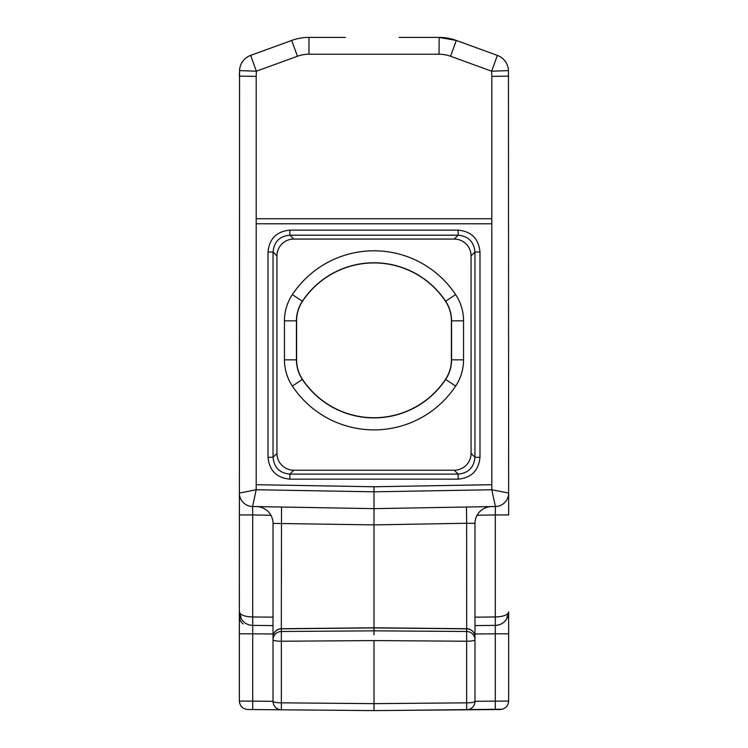 <?xml version="1.0" encoding="UTF-8"?>
<svg xmlns="http://www.w3.org/2000/svg" width="748" height="748" viewBox="0 0 748 748"><rect width="100%" height="100%" fill="white"/><g stroke="black" fill="none" stroke-linecap="round" stroke-linejoin="round"><path stroke-width="1.12" d="M502.404 709.216L399.17 710.385L500.3 709.497L495.298 709.543L495.298 701.128L508.64 701.082L508.369 703.185M239.36 633.808L252.702 633.808L252.702 625.393L273.02 625.571L252.702 625.393L273.02 625.571L252.702 625.393L252.702 616.978C244.605 616.651 240.155 614.968 239.36 611.929L239.36 701.082C239.884 706.121 242.661 708.926 247.7 709.497L281.36 709.796A8.415 8.415 0 0 1 273.02 701.381A8.415 1.459 0 0 0 281.36 702.84L281.36 641.242A8.415 1.459 180 0 1 273.02 639.774L273.02 701.381M454.242 470.221A16.849 16.83 45 0 0 471.062 453.41L474.952 457.29L474.952 252.001L471.062 255.881A16.849 16.83 -45 0 0 454.242 239.07L293.758 239.07A16.849 16.83 45 0 0 276.938 255.881L276.938 453.41A16.849 16.83 -45 0 0 293.758 470.221L454.242 470.221L458.131 474.11C468.351 473.11 473.961 467.509 474.952 457.29L479.992 457.29L479.992 252.001C478.692 238.715 471.408 231.431 458.131 230.132L289.869 230.132L289.869 235.181C279.649 236.181 274.039 241.782 273.048 252.001L273.048 457.29L268.008 457.29C269.308 470.576 276.592 477.86 289.869 479.159L289.869 474.11L458.131 474.11L458.131 479.159C471.408 477.86 478.701 470.567 479.992 457.29M474.98 701.381L474.98 639.774A8.415 1.459 180 0 1 466.64 641.242L466.64 702.84A8.415 1.459 0 0 0 474.98 701.381A8.415 8.415 0 0 1 466.64 709.796L495.298 709.543M344.725 37.4L308.961 37.4A50.49 50.49 0 0 0 291.692 40.448L250.617 55.399A16.83 16.83 0 0 0 239.547 70.621L239.36 611.929L241.482 619.185C244.185 623.14 247.925 625.206 252.702 625.393A13.464 13.464 0 0 1 239.36 611.929L239.36 618.474M273.02 637.137L273.02 639.774A8.415 8.284 0 0 1 281.36 631.49L281.341 628.844A8.415 8.284 180 0 0 273.02 637.137A8.415 8.415 0 0 1 281.323 628.722L281.51 507.022L256.48 506.592L374 508.64L495.41 506.518L495.298 514.942L508.64 514.942L508.453 70.621L491.632 71.21L491.81 76.399L508.64 76.109L491.81 76.399L491.81 218.734L256.19 218.734L256.19 76.399L239.36 76.109L239.547 70.621L239.36 76.109L256.19 76.399L256.368 71.21L297.452 56.259A33.66 33.66 0 0 1 308.961 54.23L308.961 37.4L307.615 37.419L308.961 37.4M374 634.734L374 524.881L273.02 523.413A16.83 16.83 0 0 0 256.48 506.592A16.83 16.83 0 0 1 273.02 523.413L273.02 668.749M239.36 514.942L252.702 514.942L252.59 506.518L256.19 489.753L256.19 484.704L374 486.761L374 491.81L374 486.761L491.81 484.704L491.81 489.753L495.41 506.518A13.464 13.464 0 0 0 508.64 493.063L491.81 489.753L374 491.81L256.19 489.753L239.36 493.063A13.464 13.464 0 0 0 252.59 506.518L374 508.64L374 491.81L374 524.881L466.64 523.263L466.49 507.022M479.992 252.001L474.952 252.001C473.952 241.782 468.351 236.172 458.131 235.181L458.131 230.132M276.938 453.41L273.048 457.29C274.049 467.509 279.649 473.119 289.869 474.11L293.758 470.221M451.399 359.835L451.399 320.845A35.324 35.324 180 0 0 445.518 301.313A85.814 85.814 180 0 0 302.482 301.313A35.324 35.324 180 0 0 296.601 320.845L296.601 359.835A35.324 35.324 180 0 0 302.491 379.358A85.824 85.814 180 0 0 445.509 379.358A35.324 35.324 180 0 0 451.399 359.835L451.568 359.835A35.493 35.493 0 0 1 445.649 379.451A85.983 85.983 0 0 1 302.351 379.451A35.493 35.493 0 0 1 296.432 359.835L296.432 320.845A35.493 35.493 0 0 1 302.351 301.229A85.983 85.983 0 0 1 445.649 301.229A35.493 35.493 0 0 1 451.568 320.845L451.568 359.835L463.554 359.835L463.554 320.845A47.479 47.479 0 0 0 455.635 294.6A97.969 97.969 0 0 0 292.365 294.6A47.479 47.479 0 0 0 284.446 320.845L284.446 359.835A47.479 47.479 0 0 0 292.365 386.08A97.969 97.969 0 0 0 455.635 386.08A47.479 47.479 0 0 0 463.554 359.835M289.869 230.132C276.592 231.431 269.299 238.724 268.008 252.001L273.048 252.001L276.938 255.881M273.02 633.986L252.702 633.808L252.702 701.128L239.36 701.082L239.631 703.185L239.36 701.082C239.884 706.121 242.661 708.926 247.7 709.497M508.64 701.082C508.116 706.121 505.339 708.926 500.3 709.497C505.339 708.926 508.116 706.121 508.64 701.082L508.64 611.929C507.845 614.968 503.395 616.651 495.298 616.978L495.298 625.393A13.464 13.464 0 0 0 508.64 611.929L508.64 633.762M474.98 625.571L495.298 625.393L495.298 633.808L508.64 633.808M491.81 484.704L491.81 218.734M491.81 223.783L256.19 223.783L256.19 218.734M495.298 625.393C500.075 625.206 503.815 623.14 506.518 619.185L508.64 611.929L506.518 619.185M403.125 37.4L439.039 37.4A50.49 50.49 0 0 1 456.308 40.448L439.039 37.4L424.49 37.4M471.062 255.881L471.062 453.41M256.19 223.783L256.19 484.704M374 640.578L466.64 641.242L466.64 631.49A8.415 8.284 0 0 1 474.98 639.774L474.98 637.137A8.415 8.284 180 0 0 466.64 628.844L466.64 631.49L374 630.835L281.36 631.49L281.36 641.242L374 640.578L374 710.6L466.64 709.796L466.64 702.84L374 703.644L281.36 702.84L281.36 709.796L374 710.6L374 706.393M497.383 55.399L456.308 40.448L450.548 56.259L491.632 71.21L497.383 55.399A16.83 16.83 0 0 1 508.453 70.621M474.98 637.137A8.415 8.415 0 0 0 466.677 628.722L466.64 523.263L474.98 523.413A16.83 16.83 0 0 1 491.52 506.592A16.83 16.83 0 0 0 474.98 523.413A16.83 16.83 0 0 1 491.52 506.592M474.98 668.749L474.98 523.413M421.124 37.4L399.245 37.4M345.389 37.4L326.876 37.4M335.338 37.4L344.875 37.4M239.36 493.063A13.464 13.464 0 0 0 252.59 506.518M252.702 709.543L252.702 701.128L273.02 701.306M454.242 239.07L458.131 235.181L289.869 235.181L293.758 239.07M273.02 617.156L252.702 616.978L252.702 514.942L270.907 515.26M289.869 479.159L458.131 479.159M296.601 359.835L284.446 359.835M302.491 379.358L292.365 386.08M302.482 301.313L292.365 294.6M284.446 320.845L296.601 320.845M268.008 252.001L268.008 457.29M445.509 379.358L455.635 386.08M474.98 633.986L495.298 633.808L495.298 701.128L474.98 701.306M477.093 515.26L495.298 514.942L495.298 616.978L474.98 617.156M495.41 506.518A13.464 13.464 0 0 0 508.64 493.063M308.961 54.23L439.039 54.23L439.16 37.4M445.518 301.313L455.635 294.6M451.399 320.845L463.554 320.845M439.039 54.23A33.66 33.66 0 0 1 450.548 56.259M250.617 55.399L256.368 71.21L239.547 70.621M297.452 56.259L291.692 40.448M281.36 628.844L374 627.909L466.64 628.844M241.482 619.185L239.36 611.929M508.64 616.932L508.64 618.474M399.198 37.419L403.275 37.4M374 710.6L375.094 710.591M239.36 616.932L239.36 618.166M243.156 623.982C240.921 622.271 239.65 619.924 239.36 616.95M466.649 628.722L374.009 627.787L281.351 628.722"/></g></svg>
